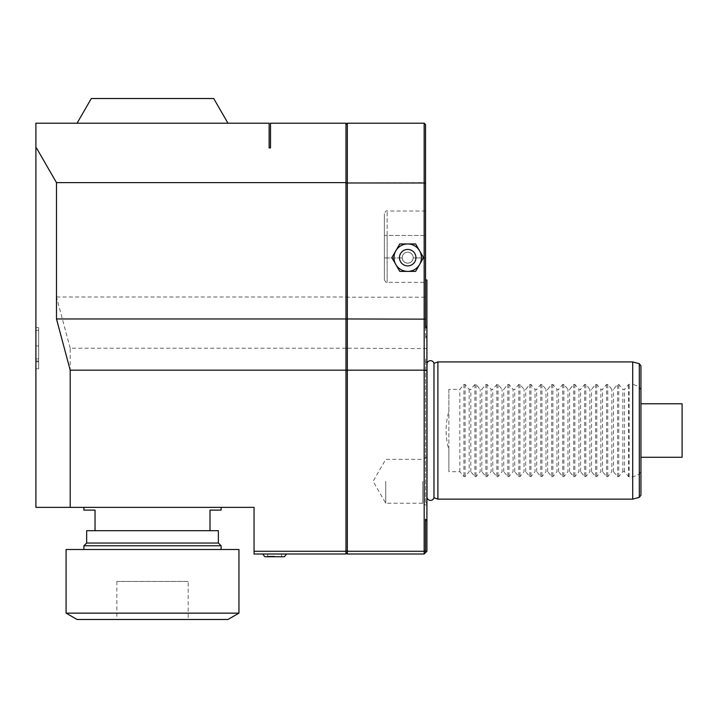 <?xml version="1.0" encoding="UTF-8"?>
<svg xmlns="http://www.w3.org/2000/svg" width="718" height="718" viewBox="0 0 718 718"><rect width="100%" height="100%" fill="white"/><g stroke="black" fill="none" stroke-linecap="round" stroke-linejoin="round"><path stroke-width="0.54" stroke-dasharray="3.59 2.69" d="M345.968 550.697L345.968 182.991L345.968 550.697L347.341 551.271L424.167 551.271L425.541 550.697L425.541 519.231L426.914 521.088L426.914 279.984L426.914 282.362L426.914 279.984L425.541 279.984L425.541 257.941L425.541 338.196L425.541 124.582L424.167 123.209L424.167 182.623L425.541 182.991M426.914 521.088L426.914 551.271L424.167 554.009L424.167 182.623L345.968 182.991L345.968 124.582L345.968 182.991M426.914 357.223L426.914 503.848L426.914 357.223A4.12 4.12 0 0 0 426.914 363.362M426.914 481.293L426.914 505.625L426.914 481.293M407.707 263.156C404.503 262.869 402.681 261.128 402.224 257.941C402.681 261.128 404.503 262.869 407.707 263.156C410.902 262.869 412.733 261.128 413.182 257.941C412.733 261.128 410.902 262.869 407.707 263.156A5.484 5.484 0 0 1 402.215 257.663A5.484 5.484 0 0 1 407.707 252.18A5.484 5.484 0 0 0 402.224 257.941A5.484 5.484 0 0 1 407.707 252.18A5.484 5.484 0 0 1 413.191 257.663A5.484 5.484 0 0 1 407.707 263.156A5.484 5.484 0 0 0 413.191 257.663A5.484 5.484 0 0 0 407.707 252.18A5.484 5.484 0 0 1 413.182 257.941A5.484 5.484 0 0 0 407.707 252.18A5.484 5.484 0 0 0 402.215 257.663A5.484 5.484 0 0 0 407.707 263.156M425.541 235.441L425.541 257.941L413.182 257.941L425.541 257.941L425.541 211.02L425.541 235.441L387.128 235.441L387.128 282.362L387.128 211.02L387.128 235.441L425.541 235.441M425.541 328.036L425.541 279.984M425.541 519.231L425.541 552.645L425.541 519.231M426.914 348.58L347.341 348.212L347.341 123.209L424.167 123.209M425.541 550.697L425.541 552.645M345.968 348.401L347.341 348.212L347.341 554.009L424.167 554.009M345.968 348.212L70.202 348.212L70.202 507.366L254.046 507.366L254.046 551.271L345.968 551.271L345.968 123.209L270.506 123.209L270.506 147.908L269.133 147.908L269.133 123.209L35.9 123.209L35.9 147.908L36.438 147.908L56.48 182.623L345.968 182.623M345.968 551.271L345.968 554.009L254.046 554.009L254.046 551.271M35.9 147.908L36.438 147.908L35.9 147.908L35.9 507.366L70.202 507.366M70.202 348.212L56.48 297.01L56.48 182.623M35.9 366.117L35.9 327.632L35.9 368.792L35.9 345.923L35.9 366.117L38.646 366.117L38.646 368.792L38.646 345.923L38.646 366.117M35.9 361.791L35.9 327.632L35.9 368.792L35.9 361.791L38.646 361.791L38.646 327.632L38.646 368.792L38.646 327.632L38.646 368.792L38.646 361.791L35.9 361.791M77.059 123.209L152.521 123.209L77.059 123.209M91.321 98.519L213.722 98.519M221.117 507.366L83.916 507.366L221.117 507.366M274.626 554.009L286.41 554.009L274.626 554.009M284.265 556.746L264.978 556.746L284.265 556.746M274.626 556.746L267.338 556.746L274.626 556.746M274.626 556.199L267.886 556.199L274.626 556.199M221.117 510.112L210.006 510.112L210.006 530.692L95.036 530.692L95.036 510.112L83.916 510.112M218.371 530.692L86.663 530.692M210.006 530.692L95.036 530.692M218.371 543.032L86.663 543.032M221.117 545.779L83.916 545.779M83.916 549.512L221.117 549.512L83.916 549.512M238.95 549.512L66.083 549.512M238.95 613.145L66.083 613.145M227.974 619.481L77.059 619.481M188.188 619.481L116.846 619.481L188.188 619.481L188.188 581.454L116.846 581.454L188.188 581.454M116.846 581.454L116.846 619.481M35.9 368.792L38.646 368.792L35.9 368.792M35.9 345.923L38.646 345.923M35.9 327.632L38.646 327.632L35.9 327.632M35.9 358.946L38.646 358.946M35.9 360.983L38.646 360.983M56.48 297.01L345.968 297.01M345.968 124.582L347.341 123.209M345.968 297.198L425.541 297.198M426.914 335.486L425.541 338.196M407.707 243.949A13.723 13.723 0 0 0 395.824 264.529A13.723 13.723 0 0 0 419.59 264.529A13.723 13.723 0 0 0 407.707 243.949A13.723 13.723 0 0 1 419.59 264.529A13.723 13.723 0 0 1 395.824 264.529A13.723 13.723 0 0 1 407.707 243.949L415.623 243.949L423.548 257.663L415.623 271.386L399.782 271.386L391.866 257.663L399.782 243.949L415.623 243.949L423.548 257.663L415.623 271.386L399.782 271.386L391.866 257.663L399.782 243.949L407.707 243.949A13.723 13.723 0 0 1 419.59 264.529A13.723 13.723 0 0 1 407.707 271.386L415.623 271.386L423.548 257.663L415.623 243.949L407.707 243.949A13.723 13.723 0 0 0 395.824 264.529A13.723 13.723 0 0 0 407.707 271.386L399.782 271.386L391.866 257.663L399.782 243.949L407.707 243.949M407.707 249.433A8.23 8.23 0 0 1 415.937 257.663A8.23 8.23 0 0 1 407.707 265.893A8.23 8.23 0 0 1 399.477 257.663A8.23 8.23 0 0 1 407.707 249.433A8.23 8.23 0 0 1 415.937 257.663A8.23 8.23 0 0 1 407.707 265.893A8.23 8.23 0 0 0 415.937 257.663A8.23 8.23 0 0 0 407.707 249.433A8.23 8.23 0 0 0 399.477 257.663A8.23 8.23 0 0 0 407.707 265.893A8.23 8.23 0 0 1 399.477 257.663A8.23 8.23 0 0 1 407.707 249.433M347.341 554.009L345.968 552.645M384.381 235.441L384.381 279.616L384.381 213.767L384.381 235.441L387.128 235.441L384.381 235.441M427.004 363.443L427.004 497.628M426.914 503.848A4.12 4.12 0 0 1 426.914 497.709M433.986 363.353L433.986 497.718M437.89 361.935L437.89 499.136M632.711 361.935L632.711 384.166L628.564 384.435L624.48 389.371L622.829 389.371L618.745 384.435L617.588 384.435L613.504 389.371L611.853 389.371L607.769 384.435L606.611 384.435L602.528 389.371L600.876 389.371L596.793 384.435L595.635 384.435L591.551 389.371L589.9 389.371L585.816 384.435L584.658 384.435L580.575 389.371L578.923 389.371L574.849 384.435L573.682 384.435L569.598 389.371L567.956 389.371L563.872 384.435L562.706 384.435L558.622 389.371L556.98 389.371L552.896 384.435L551.729 384.435L547.646 389.371L546.003 389.371L541.919 384.435L540.753 384.435L536.669 389.371L535.027 389.371L530.943 384.435L529.776 384.435L525.693 389.371L524.05 389.371L519.967 384.435L518.8 384.435L514.716 389.371L513.074 389.371L508.99 384.435L507.823 384.435L503.74 389.371L502.097 389.371L498.014 384.435L496.847 384.435L492.763 389.371L491.121 389.371L487.037 384.435L485.871 384.435L481.796 389.371L480.145 389.371L476.061 384.435L474.894 384.435L470.82 389.371L469.168 389.371L465.085 384.435L463.927 384.435L459.843 389.371L448.867 389.371L448.867 411.324C445.196 424.132 445.196 436.939 448.867 449.746L448.867 471.69L459.843 471.69L463.927 476.635L465.085 476.635L469.168 471.69L469.168 389.371M474.894 384.435L474.894 476.635L470.82 471.69L469.168 471.69M474.894 476.635L476.061 476.635L480.145 471.69L480.145 389.371M485.871 384.435L485.871 476.635L481.796 471.69L480.145 471.69M485.871 476.635L487.037 476.635L491.121 471.69L491.121 389.371M496.847 384.435L496.847 476.635L492.763 471.69L491.121 471.69M496.847 476.635L498.014 476.635L502.097 471.69L502.097 389.371M507.823 384.435L507.823 476.635L503.74 471.69L502.097 471.69M507.823 476.635L508.99 476.635L513.074 471.69L513.074 389.371M518.8 384.435L518.8 476.635L514.716 471.69L513.074 471.69M518.8 476.635L519.967 476.635L524.05 471.69L524.05 389.371M529.776 384.435L529.776 476.635L525.693 471.69L524.05 471.69M529.776 476.635L530.943 476.635L535.027 471.69L535.027 389.371M540.753 384.435L540.753 476.635L536.669 471.69L535.027 471.69M540.753 476.635L541.919 476.635L546.003 471.69L546.003 389.371M551.729 384.435L551.729 476.635L547.646 471.69L546.003 471.69M551.729 476.635L552.896 476.635L556.98 471.69L556.98 389.371M562.706 384.435L562.706 476.635L558.622 471.69L556.98 471.69M562.706 476.635L563.872 476.635L567.956 471.69L567.956 389.371M573.682 384.435L573.682 476.635L569.598 471.69L567.956 471.69M573.682 476.635L574.849 476.635L578.923 471.69L578.923 389.371M584.658 384.435L584.658 476.635L580.575 471.69L578.923 471.69M584.658 476.635L585.816 476.635L589.9 471.69L589.9 389.371M595.635 384.435L595.635 476.635L591.551 471.69L589.9 471.69M595.635 476.635L596.793 476.635L600.876 471.69L600.876 389.371M606.611 384.435L606.611 476.635L602.528 471.69L600.876 471.69M606.611 476.635L607.769 476.635L611.853 471.69L611.853 389.371M640.941 365.83L640.941 470.927L639.316 474.239L632.711 476.905L628.564 476.635L624.48 471.69L622.829 471.69L618.745 476.635L617.588 476.635L613.504 471.69L611.853 471.69M632.711 476.905L632.711 499.136M640.941 390.143L639.316 386.831L632.711 384.166M640.941 470.927L640.941 495.24M640.941 403.785L640.941 457.285L640.941 403.785M682.1 403.785L682.1 457.285M624.48 471.69L624.48 389.371M622.829 471.69L622.829 389.371M613.504 471.69L613.504 389.371M602.528 471.69L602.528 389.371M591.551 471.69L591.551 389.371M580.575 471.69L580.575 389.371M569.598 471.69L569.598 389.371M558.622 471.69L558.622 389.371M547.646 471.69L547.646 389.371M536.669 471.69L536.669 389.371M525.693 471.69L525.693 389.371M514.716 471.69L514.716 389.371M503.74 471.69L503.74 389.371M492.763 471.69L492.763 389.371M481.796 471.69L481.796 389.371M470.82 471.69L470.82 389.371M459.843 471.69L459.843 389.371M448.867 389.371L448.867 471.69M448.867 449.746L448.867 411.324M422.794 481.293L422.794 503.246L422.794 481.293M385.754 481.293L385.754 503.246L385.754 481.293M402.224 257.941L387.128 257.941L402.224 257.941M35.9 330.316L38.646 330.316M384.381 257.941L387.128 257.941L384.381 257.941M629.139 476.905L629.139 384.166M639.316 474.239L639.316 497.368M639.316 363.703L639.316 386.831M628.564 476.635L628.564 384.435M618.745 476.635L618.745 384.435M617.588 476.635L617.588 384.435M607.769 384.435L607.769 476.635M596.793 384.435L596.793 476.635M585.816 384.435L585.816 476.635M574.849 384.435L574.849 476.635M563.872 384.435L563.872 476.635M552.896 384.435L552.896 476.635M541.919 384.435L541.919 476.635M530.943 384.435L530.943 476.635M519.967 384.435L519.967 476.635M508.99 384.435L508.99 476.635M498.014 384.435L498.014 476.635M487.037 384.435L487.037 476.635M476.061 384.435L476.061 476.635M465.085 384.435L465.085 476.635M463.927 384.435L463.927 476.635M384.381 279.616C385.548 282.156 386.464 283.071 387.128 282.362L426.914 282.362M262.842 554.009A13.723 13.723 0 0 0 264.978 556.746M281.357 556.199L281.905 556.746L281.357 554.009L281.357 556.199M267.886 556.199L267.338 556.746L267.886 554.009L267.886 556.199M425.541 211.02L387.128 211.02C386.446 210.329 385.53 211.245 384.381 213.767M425.541 360.292L425.541 500.778L425.541 360.292M426.914 456.971L422.794 459.349L385.754 459.349L373.082 481.293L385.754 503.246L422.794 503.246L426.914 505.625"/><path stroke-width="1.08" d="M345.968 552.645L347.341 554.009L424.167 554.009L426.914 551.271L426.914 521.088L425.541 519.231L425.541 550.697L424.167 551.271L424.167 370.165L426.914 370.533L426.914 521.088M425.541 279.984L426.914 279.984L426.914 370.533M345.968 182.991L425.541 182.991L425.541 328.036L426.914 325.927M425.541 182.991L425.541 124.582L424.167 123.209L424.167 370.165L347.341 370.165L347.341 551.271L424.167 551.271L424.167 554.009M425.541 319.142L347.341 318.963L347.341 370.165L345.968 370.344M425.541 552.645L425.541 550.697M345.968 551.271L254.046 551.271L254.046 554.009L345.968 554.009L345.968 123.209L270.506 123.209L270.506 147.908L269.133 147.908L269.133 123.209L35.9 123.209L35.9 147.908L36.438 147.908L56.48 182.623L345.968 182.623M56.48 182.623L56.48 318.963L70.202 370.165L70.202 507.366L254.046 507.366L254.046 551.271M35.9 147.908L35.9 507.366L70.202 507.366M77.059 123.209L91.321 98.519L213.722 98.519L227.974 123.209M70.202 370.165L345.968 370.165M56.48 318.963L345.968 318.963M284.265 556.746L264.978 556.746L284.265 556.746A13.723 13.723 0 0 0 286.41 554.009A13.723 13.723 0 0 1 284.265 556.746M221.117 507.366L221.117 510.112L210.006 510.112L210.006 530.692L95.036 530.692L95.036 510.112L83.916 510.112L83.916 507.366M210.006 530.692L218.371 530.692L218.371 543.032L86.663 543.032L83.916 545.779L83.916 549.512M86.663 543.032L86.663 530.692L95.036 530.692M218.371 543.032L221.117 545.779L83.916 545.779M221.117 545.779L221.117 549.512M238.95 549.512L66.083 549.512L66.083 613.145L77.059 619.481L227.974 619.481L238.95 613.145L238.95 549.512M238.95 613.145L66.083 613.145M345.968 319.142L347.341 318.963L347.341 123.209L345.968 124.582M347.341 123.209L424.167 123.209M347.341 554.009L347.341 551.271L345.968 550.697M415.623 243.949L399.782 243.949L391.866 257.663L399.782 271.386L415.623 271.386L419.59 264.529L423.548 257.663L415.623 243.949M407.707 243.949A13.723 13.723 0 0 0 395.824 264.529A13.723 13.723 0 0 0 419.59 264.529A13.723 13.723 0 0 0 407.707 243.949M407.707 249.433A8.23 8.23 0 0 0 399.477 257.663A8.23 8.23 0 0 0 407.707 265.893A8.23 8.23 0 0 0 415.937 257.663A8.23 8.23 0 0 0 407.707 249.433M426.914 363.362A4.12 4.12 0 0 0 427.004 363.443A3.599 3.599 0 0 1 433.986 363.353L437.89 361.935L632.711 361.935L632.711 499.136L437.89 499.136L437.89 361.935M426.914 497.709A4.12 4.12 0 0 1 427.004 497.628A3.599 3.599 0 0 0 433.986 497.718L433.986 363.353M427.004 497.628L427.004 363.443M433.986 497.718L437.89 499.136M639.316 363.703L639.316 497.368L640.941 495.24L640.941 365.83L639.316 363.703L632.711 361.935M640.941 403.785L682.1 403.785L682.1 457.285L640.941 457.285M262.842 554.009A13.723 13.723 0 0 0 264.978 556.746M639.316 497.368L632.711 499.136"/></g></svg>
